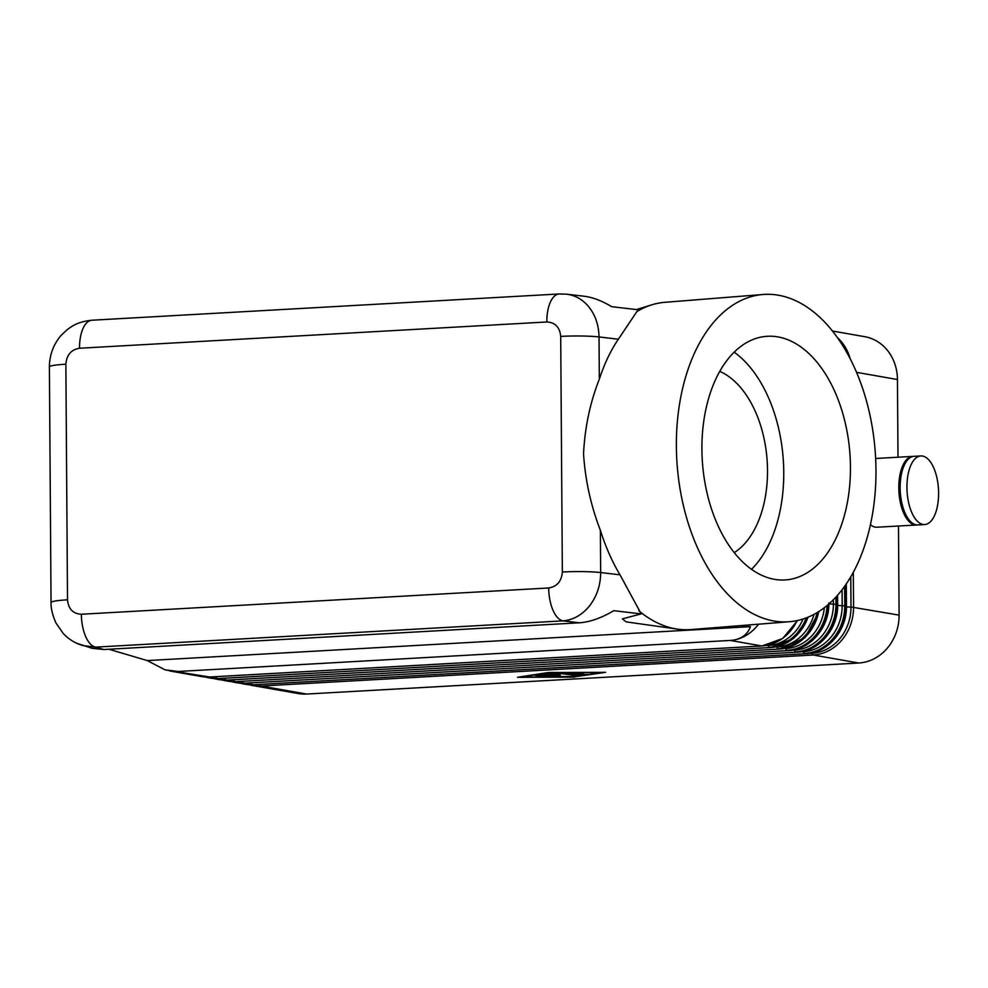 <?xml version="1.0" encoding="UTF-8"?>
<svg xmlns="http://www.w3.org/2000/svg" width="988" height="988" viewBox="0 0 988 988"><rect width="100%" height="100%" fill="white"/><g stroke="black" fill="none" stroke-linecap="round" stroke-linejoin="round"><path stroke-width="1.48" d="M741.074 625.577L750.46 626.676C747.274 635.111 740.555 639.693 730.305 640.434L761.797 645.967L209.592 677.002L165.132 669.876M730.305 640.434L178.161 671.47L164.959 669.827L147.286 660.577L108.878 649.24M76.397 643.114L91.909 648.264L103.789 649.524L579.474 622.786C589.922 622.07 601.346 618.031 613.77 610.683L641.187 613.894L620.007 574.818A164.144 99.257 -94.6 0 1 600.371 530.284C590.886 505.72 585.267 480.242 583.538 453.825C584.896 427.199 590.169 402.326 599.321 379.219A164.144 99.257 -94.6 0 1 618.365 339.217L636.902 311.566A164.144 99.257 -94.6 0 1 651.821 304.823A164.144 99.257 -94.6 0 1 664.949 302.303L763.156 294.486A164.144 99.257 -94.6 0 1 875.973 469.794A164.144 99.257 -94.6 0 1 789.202 621.748A164.144 99.257 -94.6 0 1 676.372 446.44A164.144 99.257 -94.6 0 1 763.156 294.486M82.622 645.535L95.663 647.128A30.542 13.993 -93.2 0 1 85.647 636.47A30.542 13.993 -93.2 0 1 81.374 614.252C73.026 613.795 68.407 608.991 67.505 599.815L65.863 364.214C66.628 354.951 71.185 349.629 79.522 348.245L546.833 321.977A30.542 13.993 -93.2 0 1 550.81 301.204A30.542 13.993 -93.2 0 1 559.196 293.967A30.542 13.993 -93.2 0 1 559.245 293.955A30.542 13.993 -93.2 0 1 559.517 293.955M546.833 321.977C555.182 322.434 559.813 327.238 560.702 336.402L562.345 572.015C561.579 581.277 557.034 586.6 548.698 587.984A30.542 13.993 86.8 0 0 552.971 610.201A30.542 13.993 86.8 0 0 562.987 620.859C573.411 619.921 582.327 614.832 589.762 605.595C596.95 596.085 600.593 585.081 600.667 572.558L600.371 530.284M51.067 602.618A30.542 2.902 -0.4 0 1 51.043 602.507L49.4 366.906C49.511 355.087 53.327 344.676 60.873 335.673L66.888 329.893C72.445 325.818 77.669 321.755 91.933 320.223A30.542 13.993 86.8 0 0 91.884 320.223A30.542 13.993 86.8 0 0 83.486 327.473A30.542 13.993 86.8 0 0 79.522 348.245M730.416 640.446C741.062 639.532 750.176 634.469 757.771 625.256L758.599 624.181M917.235 524.924A34.358 15.746 -93.2 0 1 916.568 524.999A34.358 15.746 -93.2 0 1 898.796 487.911A34.358 15.746 -93.2 0 1 912.702 456.394A34.358 15.746 -93.2 0 1 913.381 456.382M906.935 487.455A34.358 15.746 -93.2 0 1 920.841 455.937A34.358 15.746 -93.2 0 1 938.6 493.024A34.358 15.746 -93.2 0 1 924.694 524.542A34.358 15.746 -93.2 0 1 906.935 487.455M924.694 524.542L917.914 524.924A34.358 15.746 -93.2 0 1 900.154 487.837A34.358 15.746 -93.2 0 1 914.061 456.308L920.841 455.937M856.596 372.34L897.45 379.528A45.806 40.483 -80 0 0 885.322 347.949A45.806 40.483 -80 0 0 864.735 336.686L832.538 331.029M259.819 684.4A3.05 1.396 -93.2 0 0 260.313 685.511A3.05 1.396 -93.2 0 0 261.017 686.043A45.806 40.483 -80 0 1 252.767 685.561L249.087 684.709A45.806 40.483 -80 0 0 252.767 685.561L298.314 693.564A45.806 40.483 -80 0 0 306.564 694.045L261.017 686.043L813.223 655.007A45.806 40.483 -80 0 0 841.875 640.039A45.806 40.483 -80 0 0 853.558 607.126L853.311 572.176M811.889 652.883L812 653.278A3.05 1.396 -93.2 0 0 812.519 654.476A3.05 1.396 -93.2 0 0 813.223 655.007L858.757 663.01A45.806 40.483 -80 0 0 887.409 648.042A45.806 40.483 -80 0 0 899.092 615.129L850.989 606.99A44.287 39.137 100 0 1 812 653.278L808.542 653.463M636.902 311.566L639.063 309.886L611.646 306.675C601.976 300.797 592.738 297.302 583.945 296.215L566.112 294.128M599.321 379.219L599.024 336.945C598.765 324.459 594.986 313.974 587.662 305.502C581.747 298.994 574.72 295.227 566.593 294.189L559.245 293.967M751.473 569.347A122.154 73.865 85.4 0 0 783.756 472.116A122.154 73.865 85.4 0 0 734.195 352.197M850.446 466.805A122.154 73.865 -94.6 0 1 785.868 579.894A122.154 73.865 -94.6 0 1 701.912 449.429A122.154 73.865 -94.6 0 1 766.478 336.34A122.154 73.865 -94.6 0 1 850.446 466.805M734.208 552.663A95.441 57.712 85.4 0 0 767.515 470.214A95.441 57.712 85.4 0 0 719.783 371.402M570.051 672.803L579.919 674.52M579.499 675.224L567.1 673.001L579.721 672.952L572.225 673.161L583.784 673.668L577.671 674.112L581.364 674.767L587.848 674.384L582.797 675.212L579.499 675.224L579.487 674.458M535.237 675.384L546.747 676.669L535.237 675.212M538.188 675.137L543.573 676.064M602.198 672.532L549.365 672.68L520.898 677.101L573.732 676.965L602.198 672.359M574.744 677.138L517.514 677.299L548.352 672.495L605.595 672.346L574.744 676.805M542.931 674.409L552.378 676.039M551.946 676.743L539.979 674.643L543.363 674.458L554.836 676.471L573.608 676.595L553.564 676.829L551.946 676.743L551.946 675.99M559.788 674.508L551.069 674.162L560.418 675.804L557.034 675.99L544.746 673.791L556.787 673.989L558.319 673.001L561.9 672.914L578.351 675.854L561.221 673.581L559.788 674.508L561.184 672.853M561.221 673.581L561.221 672.853M561.468 672.865L575.177 675.249M547.871 673.618L557.467 675.286M557.306 673.655L559.788 673.754M858.757 663.01L306.564 694.045M789.202 621.748L690.995 629.566A164.144 99.257 -94.6 0 1 677.632 629.146A164.144 99.257 -94.6 0 1 638.989 610.93M677.632 629.146L626.17 621.872L622.354 618.871L641.187 613.894M750.46 626.676L147.286 660.577M897.45 379.528L897.993 457.222M898.475 526.011L899.092 615.129M916.568 524.999L876.924 527.221A34.358 15.746 -93.2 0 1 870.416 524.653M103.789 649.524L95.663 647.128L562.987 620.859L579.474 622.786M82.856 645.572L82.856 645.572C75.249 643.312 68.691 639.285 63.207 633.469L55.946 622.983C52.401 614.832 50.783 608.003 51.067 602.507A30.542 2.902 -0.4 0 1 53.377 601.383A30.542 2.902 -0.4 0 1 67.505 599.815M49.4 366.906A30.542 2.902 -0.4 0 1 51.734 365.77A30.542 2.902 -0.4 0 1 65.863 364.214M850.1 358.459A45.806 40.483 -80 0 0 839.788 339.946A45.806 40.483 -80 0 0 837.651 337.847M850.779 576.696L850.989 606.99L846.457 607.003M253.879 684.721A3.05 1.396 86.8 0 1 253.731 684.746A3.05 1.396 86.8 0 1 253.57 684.733L805.776 653.698L253.57 684.733A45.806 40.483 100 0 1 245.32 684.252L243.974 684.017A45.806 40.483 -80 0 0 252.224 684.499A3.05 1.396 -93.2 0 1 251.52 683.968A3.05 1.396 -93.2 0 1 251.026 682.856M240.306 683.165A45.806 40.483 -80 0 0 243.974 684.017L240.282 683.165M842.085 589.663L842.184 605.434A44.287 39.137 100 0 1 803.195 651.734A3.05 1.396 -93.2 0 0 803.726 652.932A3.05 1.396 -93.2 0 0 804.43 653.463A45.806 40.483 -80 0 0 833.082 638.495A45.806 40.483 -80 0 0 844.765 605.582L844.629 586.217M845.963 584.303L846.111 605.817A45.806 40.483 100 0 1 834.428 638.73A45.806 40.483 100 0 1 805.776 653.698A3.05 1.396 86.8 0 0 805.924 653.71A3.05 1.396 86.8 0 0 806.085 653.686M245.32 684.252L253.731 684.746L805.924 653.71C827.882 653.08 847.185 630.183 846.457 605.94L837.651 605.446M803.096 651.339L799.749 651.919M245.073 683.165A3.05 1.396 86.8 0 1 244.925 683.19A3.05 1.396 86.8 0 1 244.777 683.19L796.983 652.154L244.777 683.19A45.806 40.483 100 0 1 236.527 682.708L235.181 682.461A45.806 40.483 -80 0 0 243.431 682.955A3.05 1.396 -93.2 0 1 242.727 682.424A3.05 1.396 -93.2 0 1 242.221 681.312M231.513 681.621A45.806 40.483 -80 0 0 235.181 682.461L231.488 681.621M833.366 599.679L833.39 603.89A44.287 39.137 100 0 1 794.401 650.178A3.05 1.396 -93.2 0 0 794.92 651.388A3.05 1.396 -93.2 0 0 795.636 651.919A45.806 40.483 -80 0 0 824.288 636.939A45.806 40.483 -80 0 0 835.971 604.026L835.922 596.999M837.256 595.517L837.318 604.273A45.806 40.483 100 0 1 825.635 637.186A45.806 40.483 100 0 1 796.983 652.154A3.05 1.396 86.8 0 0 797.131 652.166A3.05 1.396 86.8 0 0 797.279 652.129M236.527 682.708L244.925 683.19L797.131 652.166C819.089 651.524 838.38 628.627 837.663 604.397L828.883 603.903M794.303 649.795L790.956 650.376M236.28 681.621A3.05 1.396 86.8 0 1 236.132 681.646A3.05 1.396 86.8 0 1 235.984 681.646L788.189 650.61L235.984 681.646A45.806 40.483 100 0 1 227.734 681.152L226.388 680.917A45.806 40.483 -80 0 0 234.638 681.399A3.05 1.396 -93.2 0 1 233.921 680.868A3.05 1.396 -93.2 0 1 233.427 679.756M222.708 680.077A45.806 40.483 -80 0 0 226.388 680.917L222.695 680.065M824.35 607.632A44.287 39.137 100 0 1 785.608 648.634A3.05 1.396 -93.2 0 0 786.127 649.845A3.05 1.396 -93.2 0 0 786.831 650.376A45.806 40.483 -80 0 0 815.483 635.395A45.806 40.483 -80 0 0 827.104 605.434M828.512 604.236A45.806 40.483 100 0 1 816.841 635.63A45.806 40.483 100 0 1 788.189 650.61A3.05 1.396 86.8 0 0 788.338 650.61A3.05 1.396 86.8 0 0 788.486 650.586M785.509 648.252L782.15 648.832M227.487 680.077A3.05 1.396 86.8 0 1 227.339 680.102A3.05 1.396 86.8 0 1 227.191 680.09L779.384 649.067L227.191 680.09A45.806 40.483 100 0 1 218.941 679.608L217.582 679.374A45.806 40.483 -80 0 0 225.832 679.855A3.05 1.396 -93.2 0 1 225.128 679.324A3.05 1.396 -93.2 0 1 224.634 678.213M213.914 678.521A45.806 40.483 -80 0 0 217.582 679.374L213.902 678.521M814.026 614.314A44.287 39.137 100 0 1 776.815 647.091A3.05 1.396 -93.2 0 0 777.334 648.289A3.05 1.396 -93.2 0 0 778.038 648.82A45.806 40.483 -80 0 0 806.69 633.851A45.806 40.483 -80 0 0 817.125 612.56M818.743 611.56A45.806 40.483 100 0 1 808.036 634.086A45.806 40.483 100 0 1 779.384 649.067A3.05 1.396 86.8 0 0 779.544 649.067A3.05 1.396 86.8 0 0 779.693 649.042M776.704 646.695L773.357 647.288M797.143 620.575A45.806 40.483 100 0 1 790.449 630.999A45.806 40.483 100 0 1 761.797 645.967A3.05 1.396 86.8 0 0 761.946 645.979A3.05 1.396 86.8 0 0 762.094 645.954M209.888 676.978A3.05 1.396 86.8 0 1 209.74 677.015A3.05 1.396 86.8 0 1 209.592 677.002A45.806 40.483 100 0 1 201.342 676.521L169.59 670.938M218.681 678.534A3.05 1.396 86.8 0 1 218.533 678.558A3.05 1.396 86.8 0 1 218.385 678.546L770.591 647.51L218.385 678.546A45.806 40.483 100 0 1 210.135 678.064L208.789 677.83A45.806 40.483 -80 0 0 217.039 678.311A3.05 1.396 -93.2 0 1 216.335 677.78A3.05 1.396 -93.2 0 1 215.841 676.669M205.121 676.978A45.806 40.483 -80 0 0 208.789 677.83L205.096 676.978M803.083 618.982A44.287 39.137 100 0 1 768.009 645.547A3.05 1.396 -93.2 0 0 768.54 646.745A3.05 1.396 -93.2 0 0 769.244 647.276A45.806 40.483 -80 0 0 797.896 632.308A45.806 40.483 -80 0 0 806.294 617.846M807.974 617.179A45.806 40.483 100 0 1 799.243 632.542A45.806 40.483 100 0 1 770.591 647.51A3.05 1.396 86.8 0 0 770.739 647.523A3.05 1.396 86.8 0 0 770.899 647.498M767.911 645.152L764.564 645.732M562.345 572.015A30.542 2.902 -0.4 0 1 583.056 571.607A30.542 2.902 -0.4 0 1 600.667 572.558L620.007 574.818M560.702 336.402A30.542 2.902 -0.4 0 1 581.413 336.006A30.542 2.902 -0.4 0 1 599.024 336.945L618.365 339.217M582.797 675.212L582.797 674.545M543.141 676.768L543.141 676.014M574.744 675.965L574.744 675.199M557.034 675.99L557.034 675.236M548.698 587.984L81.374 614.252M559.196 293.967L91.884 320.223M912.702 456.394L875.652 458.469M636.433 309.577L651.821 304.823M201.342 676.521L209.74 677.015L761.946 645.979L782.706 638.483L797.538 620.489M210.135 678.064L218.533 678.558L770.739 647.523L793.562 638.458L808.406 617.006M218.941 679.608L227.339 680.102L779.544 649.067L805.047 637.63L819.151 611.3M227.734 681.152L236.132 681.646L788.338 650.61C810.296 649.981 829.587 627.084 828.858 602.853M837.663 604.397L837.589 595.134M846.457 605.94L846.296 583.797"/></g></svg>
